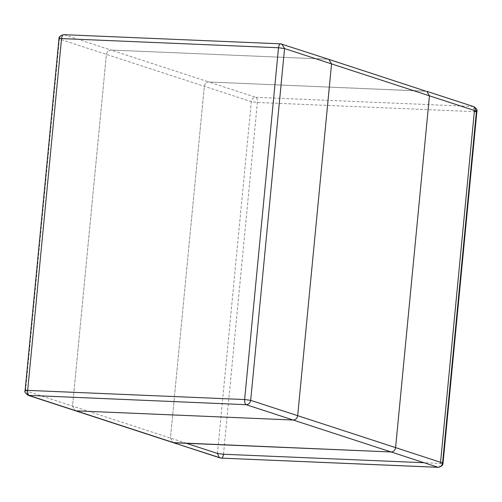 <?xml version="1.0" encoding="UTF-8"?>
<svg xmlns="http://www.w3.org/2000/svg" width="502" height="502" viewBox="0 0 502 502"><rect width="100%" height="100%" fill="white"/><g stroke="black" fill="none" stroke-linecap="round" stroke-linejoin="round"><path stroke-width="0.38" stroke-dasharray="2.51 1.88" d="M328.873 59.387L280.894 43.881L63.942 34.713L110.942 50.043C108.445 50.225 106.939 51.675 106.411 54.379L72.539 406.168L75.218 410.68L72.539 406.168L106.411 54.379C106.939 51.675 108.445 50.225 110.942 50.043L327.894 59.211L110.942 50.043L208.851 81.983L426.782 91.32M223.497 454.247L257.369 102.458C257.507 99.697 256.999 97.984 255.844 97.313L208.851 81.983C206.353 82.165 204.841 83.608 204.32 86.319L170.448 438.108L173.127 442.613L170.448 438.108L204.32 86.319C204.841 83.608 206.353 82.165 208.851 81.983L425.803 91.144L327.894 59.211M63.942 34.713C61.451 34.895 59.939 36.345 59.418 39.049L251.32 101.649L257.369 102.458L474.321 111.626M186.399 443.31L25.1 390.575M58.972 38.786L59.418 39.049L25.546 390.838L28.225 395.35M217.441 453.438L251.32 101.649C251.841 98.938 253.347 97.495 255.844 97.313L472.796 106.474L425.803 91.144M440.555 462.286L440.449 463.415L424.064 462.725M438.058 467.287C439.263 467.387 440.059 466.094 440.449 463.415C442.789 463.478 443.504 463.321 442.582 462.951M476.417 111.595L476.9 111.425M220.127 457.943L219.23 457.51M474.365 110.478L472.796 106.474L473.775 106.65"/><path stroke-width="0.75" d="M440.555 462.286L474.321 111.626C476.668 111.689 477.377 111.532 476.454 111.162L429.461 95.832L395.589 447.621L297.68 415.681L331.552 63.892L429.461 95.832L426.782 91.32L429.461 95.832L395.589 447.621C395.061 450.325 393.555 451.775 391.058 451.957L438.058 467.287L221.106 458.119L173.127 442.613L391.058 451.957L174.106 442.789L76.197 410.856L293.149 420.017C295.647 419.835 297.159 418.392 297.68 415.681L331.552 63.892L328.873 59.387L327.894 59.211M25.546 390.838C24.623 390.468 25.332 390.311 27.679 390.374L244.631 399.542L278.503 47.753L61.551 38.585L27.679 390.374C27.541 393.135 28.049 394.854 29.204 395.526L76.197 410.856L293.149 420.017C295.647 419.835 297.159 418.392 297.68 415.681L250.68 400.351L284.559 48.562L331.552 63.892L328.873 59.387L425.803 91.144M59.418 39.049C58.496 38.679 59.211 38.522 61.551 38.585C61.941 35.906 62.737 34.613 63.942 34.713L63.704 34.669C60.171 35.686 58.596 37.054 58.972 38.786L25.1 390.575C24.215 391.585 25.257 393.179 28.225 395.35L246.156 404.687L391.058 451.957C393.555 451.775 395.061 450.325 395.589 447.621L442.582 462.951L476.454 111.162L476.9 111.425L443.028 463.214L442.582 462.951C442.061 465.655 440.549 467.105 438.058 467.287L438.296 467.331C441.496 466.534 443.071 465.159 443.028 463.214M280.894 43.881L281.873 44.057L284.559 48.562L278.503 47.753C278.892 45.073 279.689 43.781 280.894 43.881L328.873 59.387M244.631 399.542L250.68 400.351C250.159 403.062 248.653 404.505 246.156 404.687C245.001 404.016 244.493 402.303 244.631 399.542M219.23 457.51L217.441 453.438L186.399 443.31M424.064 462.725L223.497 454.247C223.108 456.927 222.311 458.219 221.106 458.119L438.296 467.331M217.441 453.438L223.497 454.247M474.321 111.626L474.365 110.478M426.782 91.32L473.775 106.65L476.454 111.162M220.127 457.943L28.225 395.35M63.704 34.669L280.656 43.837M473.775 106.65C476.536 108.495 477.578 110.082 476.9 111.425"/></g></svg>
